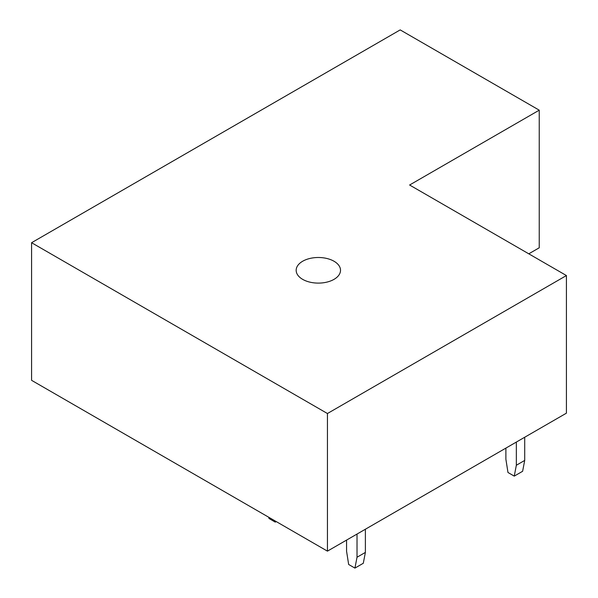 <?xml version="1.0" encoding="UTF-8"?>
<svg xmlns="http://www.w3.org/2000/svg" width="598" height="598" viewBox="0 0 598 598"><rect width="100%" height="100%" fill="white"/><g stroke="black" fill="none" stroke-linecap="round" stroke-linejoin="round"><path stroke-width="0.9" d="M528.782 253.821L539.239 247.789L539.239 110.174L409.608 185.014L566.418 275.551L566.418 413.166L327.435 551.139L31.582 380.328L31.582 242.713L327.435 413.524L327.435 551.139M31.582 242.713L400.197 29.9L539.239 110.174M566.418 275.551L327.435 413.524M334.02 261.244A22.178 12.805 180 0 1 340.516 270.296A22.178 12.805 180 0 1 326.829 282.129A22.178 12.805 180 0 1 302.655 279.356A22.178 12.805 180 0 1 296.167 270.296A22.178 12.805 180 0 1 309.854 258.471A22.178 12.805 180 0 1 334.02 261.244M357.021 534.059L357.021 557.239L365.385 552.41L365.385 529.23M357.021 557.239L354.928 568.1L363.292 563.271L365.385 552.41M346.563 540.091L346.563 551.199L348.656 564.482L354.928 568.1M268.808 517.292L268.995 518.488L275.267 522.106L276.209 521.568M275.267 522.106L275.454 521.127M516.343 442.079L516.343 465.251L524.708 460.423L524.708 437.25M516.343 465.251L514.25 476.12L522.615 471.291L524.708 460.423M505.886 448.111L505.886 459.219L507.979 472.495L514.25 476.12"/></g></svg>
